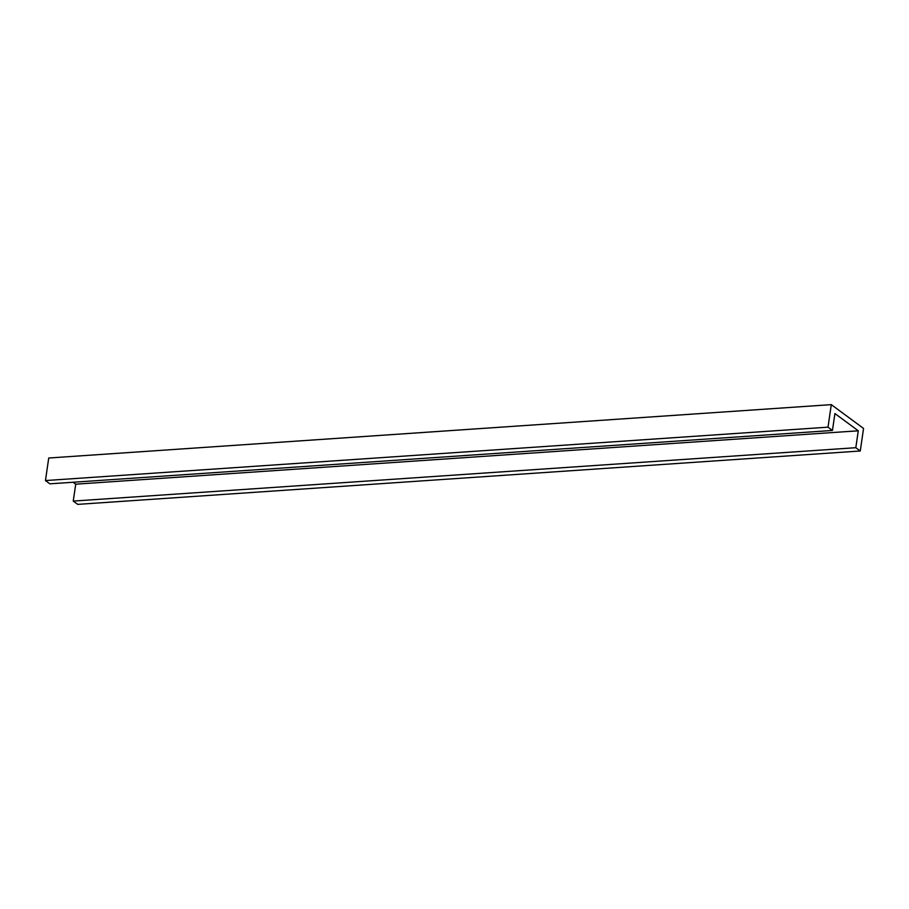 <?xml version="1.0" encoding="UTF-8"?>
<svg xmlns="http://www.w3.org/2000/svg" width="909" height="909" viewBox="0 0 909 909"><rect width="100%" height="100%" fill="white"/><g stroke="black" fill="none" stroke-linecap="round" stroke-linejoin="round"><path stroke-width="1.36" d="M834.916 413.55L832.451 430.457L828.008 427.173L831.292 404.63L863.55 428.446L860.266 450.989L855.812 447.705L858.278 430.798L834.916 413.55M828.008 427.173L45.45 480.554L49.893 483.838L832.451 430.457M45.45 480.554L48.734 458.011L831.292 404.63M855.812 447.705L73.254 501.086L77.708 504.37L860.266 450.989M73.254 501.086L75.72 484.179L858.278 430.798M75.72 484.179L73.118 482.247"/></g></svg>
